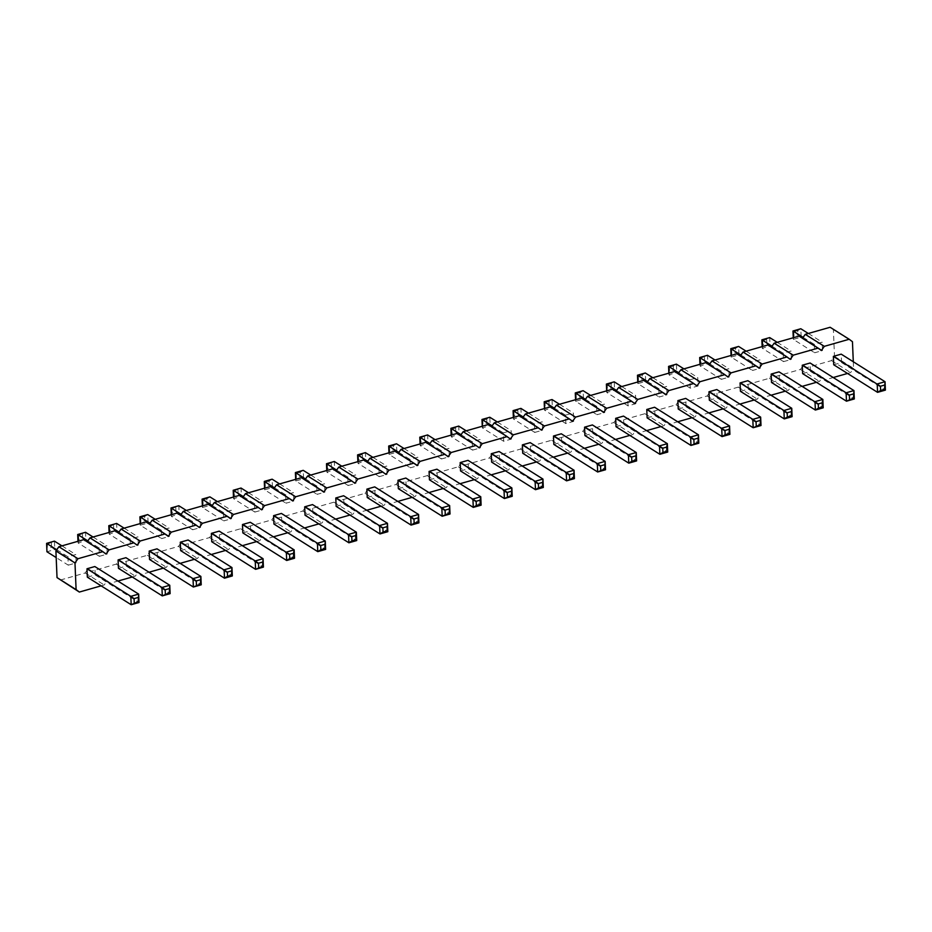 <?xml version="1.0" encoding="UTF-8"?>
<svg xmlns="http://www.w3.org/2000/svg" width="932" height="932" viewBox="0 0 932 932"><rect width="100%" height="100%" fill="white"/><g stroke="black" fill="none" stroke-linecap="round" stroke-linejoin="round"><path stroke-width="0.7" stroke-dasharray="4.66 3.5" d="M60.277 580.065L85.15 572.982L88.121 568.765L91.371 571.211L116.255 564.128L119.226 559.911L122.476 562.357L147.349 555.286L150.32 551.068L153.57 553.515L178.455 546.432L181.425 542.214L184.676 544.661L209.549 537.578L212.519 533.36L215.77 535.818L240.654 528.735L243.613 524.518L246.864 526.964L271.748 519.881L274.719 515.664L277.969 518.11L302.842 511.039L305.812 506.822L309.063 509.268L333.947 502.185L336.918 497.968L340.168 500.414L365.041 493.331L368.012 489.114L371.262 491.56L396.147 484.489L399.117 480.271L402.368 482.718L427.24 475.635L430.211 471.417L433.462 473.864L458.346 466.792L461.317 462.575L464.567 465.021L489.44 457.938L492.411 453.721L495.661 456.167L520.545 449.084L523.516 444.867L526.755 447.313L551.639 440.242L554.61 436.025L557.86 438.471L582.745 431.388L585.704 427.171L588.954 429.617L613.838 422.546L616.809 418.317L620.06 420.775L644.932 413.692L647.903 409.474L651.153 411.921L676.038 404.838L679.009 400.62L682.259 403.067L707.132 395.995L710.102 391.778L713.353 394.224L738.237 387.141L741.208 382.924L744.458 385.37L769.331 378.287L772.302 374.07L775.552 376.528L800.437 369.445L803.407 365.228L806.658 367.674L831.53 360.591L834.501 356.373L833.383 329.718L852.454 341.706M833.383 329.718L830.132 327.272M834.501 356.373L853.572 368.373L853.293 361.756M802.487 338.281L799.039 336.114M771.381 347.135L767.933 344.968M740.288 355.989L736.839 353.81M709.182 364.831L705.734 362.665M678.088 373.685L674.64 371.518M646.983 382.528L643.546 380.361M615.889 391.382L612.441 389.215M584.783 400.236L581.347 398.069M553.69 409.078L550.241 406.911M522.596 417.932L519.147 415.765M491.49 426.774L488.042 424.608M460.396 435.628L456.948 433.462M429.291 444.482L425.842 442.316M398.197 453.325L394.749 451.158M367.092 462.179L363.643 460.012M335.998 471.021L332.549 468.854M304.892 479.875L301.455 477.708M273.798 488.729L270.35 486.562M242.704 497.572L239.256 495.405M211.599 506.425L208.151 504.259M180.505 515.268L177.057 513.101M149.4 524.122L145.951 521.955M118.306 532.976L114.857 530.809M87.2 541.818L83.752 539.651M379.266 476.671L387.095 474.446L386.745 466.047L378.916 468.283L379.266 476.671L357.946 463.274L365.775 461.037L387.095 474.446M418.2 465.592L417.851 457.204L410.01 459.429L410.36 467.829L418.2 465.592L393.63 449.888L393.455 445.694L396.531 443.795L396.881 452.195L389.04 454.42L410.36 467.829M441.465 458.975L449.294 456.75L448.944 448.35L441.116 450.575L441.465 458.975L420.146 445.566L427.974 443.341L449.294 456.75M534.758 432.425L542.599 430.2L542.249 421.8L534.409 424.037L534.758 432.425L513.439 419.016L521.279 416.79L542.599 430.2M503.664 441.279L503.303 432.879L511.144 430.654L511.493 439.054L503.664 441.279L482.345 427.87L490.174 425.644L511.493 439.054M472.559 450.133L480.399 447.896L480.05 439.496L472.209 441.733L472.559 450.133L451.239 436.724L459.08 434.487L480.399 447.896M293.801 500.997L293.452 492.597L285.611 494.822L285.973 503.222L293.801 500.997L269.231 485.292L269.057 481.087L272.132 479.188L272.482 487.587L264.641 489.813L285.973 503.222M324.907 492.143L324.546 483.743L316.717 485.98L317.066 494.379L324.907 492.143L300.337 476.438L300.162 472.244L303.226 470.345L303.576 478.733L295.747 480.97L317.066 494.379M348.16 485.525L356.001 483.3L355.651 474.901L347.811 477.126L348.16 485.525L326.841 472.116L334.681 469.891L356.001 483.3M231.602 518.693L231.252 510.293L223.412 512.53L223.773 520.918L231.602 518.693L207.032 502.989L206.857 498.795L209.933 496.884L210.282 505.284L202.442 507.521L223.773 520.918M254.867 512.076L262.707 509.839L262.346 501.451L254.518 503.676L254.867 512.076L233.548 498.667L241.388 496.441L262.707 509.839M822.49 350.548L822.141 342.161L814.3 344.386L814.65 352.785L822.49 350.548L797.92 334.844L797.745 330.65L800.809 328.751L801.171 337.151L793.33 339.376L814.65 352.785M783.556 361.628L791.385 359.403L791.035 351.003L783.206 353.24L783.556 361.628L762.236 348.23L770.065 345.993L791.385 359.403M760.291 368.257L759.941 359.857L752.101 362.082L752.45 370.482L760.291 368.257L735.721 352.552L735.546 348.347L738.622 346.448L738.971 354.847L731.131 357.072L752.45 370.482M721.356 379.336L729.185 377.099L728.836 368.711L721.007 370.936L721.356 379.336L700.037 365.927L707.866 363.69L729.185 377.099M604.798 412.503L604.437 404.104L596.608 406.329L596.958 414.728L604.798 412.503L580.228 396.799L580.053 392.593L583.117 390.694L583.467 399.094L575.638 401.319L596.958 414.728M628.052 405.886L627.702 397.486L635.542 395.25L635.892 403.649L628.052 405.886L606.732 392.477L614.572 390.24L635.892 403.649M690.251 388.178L689.901 379.79L697.742 377.553L698.091 385.953L690.251 388.178L668.931 374.769L676.772 372.544L698.091 385.953M666.997 394.807L666.636 386.407L658.808 388.632L659.157 397.032L666.997 394.807L642.428 379.091L642.241 374.897L645.317 372.998L645.666 381.398L637.837 383.623L659.157 397.032M565.864 423.582L565.503 415.183L573.343 412.958L573.693 421.346L565.864 423.582L544.533 410.173L552.373 407.936L573.693 421.346M68.269 565.165L76.109 562.94L75.76 554.54L67.919 556.777L68.269 565.165L56.188 557.569M99.374 556.322L107.203 554.086L106.854 545.698L99.025 547.923L99.374 556.322L78.055 542.913L85.884 540.688L107.203 554.086M169.403 536.389L169.053 527.99L161.213 530.226L161.574 538.626L169.403 536.389L144.833 520.685L144.658 516.491L147.734 514.592L148.083 522.98L140.254 525.217L161.574 538.626M130.468 547.468L138.309 545.243L137.959 536.844L130.119 539.069L130.468 547.468L109.149 534.059L116.989 531.834L138.309 545.243M192.668 529.772L200.508 527.547L200.159 519.147L192.318 521.372L192.668 529.772L171.348 516.363L179.189 514.138L200.508 527.547M101.145 585.844L104.221 584.97L107.192 580.753L110.442 583.199L117.933 581.067M132.251 577.001L135.326 576.127L138.297 571.91L141.536 574.357L149.038 572.225M163.345 568.147L166.42 567.273L169.391 563.056L172.641 565.503L180.132 563.371M194.45 559.293L197.514 558.419L200.485 554.202L203.735 556.649L211.238 554.517M225.544 550.451L228.62 549.577L231.59 545.36L234.841 547.806L242.332 545.674M256.65 541.597L259.713 540.723L262.684 536.506L265.935 538.952L273.437 536.82M287.743 532.755L290.819 531.881L293.79 527.652L297.04 530.11L304.531 527.966M318.849 523.9L321.913 523.027L324.884 518.809L328.134 521.256L335.637 519.124M349.943 515.047L353.018 514.173L355.989 509.955L359.239 512.402L366.73 510.27M381.048 506.204L384.112 505.33L387.083 501.113L390.333 503.56L397.824 501.428M412.142 497.35L415.218 496.476L418.188 492.259L421.439 494.706L428.93 492.574M443.236 488.496L446.312 487.622L449.282 483.405L452.533 485.863L460.024 483.72M474.341 479.654L477.417 478.78L480.376 474.563L483.626 477.009L491.129 474.877M505.435 470.8L508.511 469.926L511.482 465.709L514.732 468.155L522.223 466.023M536.541 461.957L539.605 461.084L542.575 456.866L545.826 459.313L553.328 457.181M567.635 453.103L570.71 452.23L573.681 448.012L576.931 450.459L584.422 448.327M598.74 444.249L601.804 443.376L604.775 439.158L608.025 441.605L615.528 439.473M629.834 435.407L632.91 434.533L635.88 430.316L639.131 432.763L646.622 430.631M660.939 426.553L664.003 425.679L666.974 421.462L670.224 423.909L677.727 421.777M692.033 417.711L695.109 416.837L698.08 412.62L701.33 415.066L708.821 412.934M723.139 408.857L726.203 407.983L729.173 403.766L732.424 406.212L739.915 404.08M754.233 400.003L757.308 399.129L760.279 394.912L763.518 397.358L771.02 395.226M785.327 391.16L788.402 390.287L791.373 386.069L794.623 388.516L802.114 386.384M816.432 382.306L819.496 381.433L822.467 377.215L825.717 379.662L833.22 377.53M847.526 373.464L850.601 372.59L853.572 368.373M398.337 488.671L406.166 486.434L405.816 478.046M429.431 479.817L437.271 477.592L436.922 469.192M460.536 470.963L468.365 468.738L468.015 460.338M553.829 444.424L561.67 442.187L561.309 433.788M522.724 453.267L530.564 451.041L530.215 442.642M491.63 462.121L499.47 459.884L499.109 451.496M305.032 515.221L312.872 512.984L312.523 504.585M336.137 506.367L343.966 504.142L343.617 495.742M367.231 497.513L375.072 495.288L374.722 486.888M242.833 532.918L250.673 530.681L250.324 522.293M273.938 524.064L281.767 521.838L281.417 513.439M833.721 364.773L841.561 362.548L841.2 354.148M802.627 373.627L810.456 371.39L810.106 363.002M771.521 382.47L779.362 380.244L779.012 371.845M740.427 391.323L748.256 389.098L747.907 380.699M616.029 426.716L623.858 424.491L623.508 416.091M647.123 417.874L654.963 415.637L654.614 407.249M709.322 400.178L717.162 397.941L716.813 389.541M678.228 409.02L686.057 406.795L685.707 398.395M584.923 435.57L592.764 433.345L592.414 424.945M87.34 577.164L95.181 574.928L94.831 566.539M118.446 568.31L126.274 566.085L125.925 557.686M180.645 550.614L188.474 548.389L188.124 539.989M149.539 559.468L157.38 557.231L157.019 548.832M211.739 541.76L219.579 539.535L219.218 531.135M831.53 360.591L850.601 372.59M802.289 338.561L821.36 350.56M806.658 367.674L825.717 379.662M803.407 365.228L822.467 377.215M800.437 369.445L819.496 381.433M771.183 347.415L790.254 359.403M775.552 376.528L794.623 388.516M772.302 374.07L791.373 386.069M769.331 378.287L788.402 390.287M740.09 356.269L759.161 368.257M744.458 385.37L763.518 397.358M741.208 382.924L760.279 394.912M738.237 387.141L757.308 399.129M708.984 365.111L728.055 377.099M713.353 394.224L732.424 406.212M710.102 391.778L729.173 403.766M707.132 395.995L726.203 407.983M677.89 373.965L696.961 385.953M682.259 403.067L701.33 415.066M679.009 400.62L698.08 412.62M676.038 404.838L695.109 416.837M646.785 382.807L665.856 394.807M651.153 411.921L670.224 423.909M647.903 409.474L666.974 421.462M644.932 413.692L664.003 425.679M615.691 391.661L634.762 403.649M620.06 420.775L639.131 432.763M616.809 418.317L635.88 430.316M613.838 422.546L632.91 434.533M584.597 400.515L603.656 412.503M588.954 429.617L608.025 441.605M585.704 427.171L604.775 439.158M582.745 431.388L601.804 443.376M553.492 409.358L572.563 421.357M557.86 438.471L576.931 450.459M554.61 436.025L573.681 448.012M551.639 440.242L570.71 452.23M522.398 418.212L541.457 430.2M526.755 447.313L545.826 459.313M523.516 444.867L542.575 456.866M520.545 449.084L539.605 461.084M491.292 427.054L510.363 439.054M495.661 456.167L514.732 468.155M492.411 453.721L511.482 465.709M489.44 457.938L508.511 469.926M460.198 435.908L479.269 447.896M464.567 465.021L483.626 477.009M461.317 462.575L480.376 474.563M458.346 466.792L477.417 478.78M429.093 444.762L448.164 456.75M433.462 473.864L452.533 485.863M430.211 471.417L449.282 483.405M427.24 475.635L446.312 487.622M397.999 453.604L417.07 465.604M402.368 482.718L421.439 494.706M399.117 480.271L418.188 492.259M396.147 484.489L415.218 496.476M366.893 462.458L385.965 474.446M371.262 491.56L390.333 503.56M368.012 489.114L387.083 501.113M365.041 493.331L384.112 505.33M335.8 471.301L354.871 483.3M340.168 500.414L359.239 512.402M336.918 497.968L355.989 509.955M333.947 502.185L353.018 514.173M304.694 480.155L323.765 492.143M309.063 509.268L328.134 521.256M305.812 506.822L324.884 518.809M302.842 511.039L321.913 523.027M273.6 489.009L292.671 500.997M277.969 518.11L297.04 530.11M274.719 515.664L293.79 527.652M271.748 519.881L290.819 531.881M242.506 497.851L261.566 509.851M246.864 526.964L265.935 538.952M243.613 524.518L262.684 536.506M240.654 528.735L259.713 540.723M211.401 506.705L230.472 518.693M215.77 535.818L234.841 547.806M212.519 533.36L231.59 545.36M209.549 537.578L228.62 549.577M180.307 515.559L199.366 527.547M184.676 544.661L203.735 556.649M181.425 542.214L200.485 554.202M178.455 546.432L197.514 558.419M149.202 524.401L168.273 536.389M153.57 553.515L172.641 565.503M150.32 551.068L169.391 563.056M147.349 555.286L166.42 567.273M118.108 533.255L137.179 545.243M122.476 562.357L141.536 574.357M119.226 559.911L138.297 571.91M116.255 564.128L135.326 576.127M87.002 542.098L106.073 554.097M91.371 571.211L110.442 583.199M88.121 568.765L107.192 580.753M85.15 572.982L104.221 584.97M357.597 454.874L358.436 455.655L362.35 454.548L365.426 452.637L365.775 461.037L362.536 458.742L358.61 459.86L357.946 463.274L357.876 461.655M372.94 457.367L386.745 466.047M367.744 461.258L378.916 468.283M404.034 448.513L417.851 457.204M398.838 452.404L410.01 459.429M388.97 452.801L389.04 454.42L389.716 451.006L393.63 449.888M419.784 437.178L420.635 437.958L427.625 434.941L427.974 443.341L424.724 441.046L420.81 442.152L420.146 445.566L420.076 443.958M435.139 439.671L448.944 448.35M429.943 443.562L441.116 450.575M513.089 410.628L513.928 411.408L517.854 410.301L520.918 408.391L521.279 416.79L518.029 414.495L514.103 415.614L513.439 419.016L513.369 417.408M528.432 413.121L542.249 421.8M523.236 417.012L534.409 424.037M482.275 426.25L482.345 427.87L483.009 424.456L486.923 423.349L490.174 425.644L489.824 417.245L486.749 419.144L486.923 423.349M492.143 425.854L503.303 432.879M497.339 421.963L511.144 430.654M450.89 428.324L451.729 429.104L455.655 427.998L458.719 426.099L459.08 434.487L455.83 432.192L451.915 433.31L451.239 436.724L451.17 435.104M466.233 430.817L480.05 439.496M461.037 434.708L472.209 441.733M279.647 483.918L293.452 492.597M274.451 487.809L285.611 494.822M264.583 488.205L264.641 489.813L265.317 486.399L269.231 485.292M310.74 475.064L324.546 483.743M305.545 478.955L316.717 485.98M295.677 479.351L295.747 480.97L296.411 477.557L300.337 476.438M326.491 463.717L327.342 464.509L334.332 461.491L334.681 469.891L331.431 467.596L327.516 468.703L326.841 472.116L326.771 470.497M341.834 466.21L355.651 474.901M336.65 470.101L347.811 477.126M217.447 501.614L231.252 510.293M212.251 505.505L223.412 512.53M202.384 505.901L202.442 507.521L203.118 504.107L207.032 502.989M233.198 490.267L234.037 491.059L241.027 488.042L241.388 496.441L238.138 494.135L234.212 495.253L233.548 498.667L233.478 497.047M248.541 492.76L262.346 501.451M243.345 496.651L254.518 503.676M808.324 333.47L822.141 342.161M803.128 337.361L814.3 344.386M793.26 337.757L793.33 339.376L794.006 335.963L797.92 334.844M761.875 339.83L762.726 340.611L766.64 339.504L769.716 337.594L770.065 345.993L766.815 343.698L762.9 344.817L762.236 348.23L762.166 346.611M777.23 342.324L791.035 351.003M772.034 346.215L783.206 353.24M746.124 351.178L759.941 359.857M740.928 355.057L752.101 362.082M731.061 355.453L731.131 357.072L731.806 353.659L735.721 352.552M699.676 357.527L700.526 358.319L707.516 355.302L707.866 363.69L704.615 361.395L700.701 362.513L700.037 365.927L699.967 364.307M715.03 360.02L728.836 368.711M709.834 363.911L721.007 370.936M590.632 395.424L604.437 404.104M585.436 399.315L596.608 406.329M575.568 399.712L575.638 401.319L576.302 397.906L580.228 396.799M606.674 390.858L606.732 392.477L607.408 389.063L611.322 387.945L614.572 390.24L614.223 381.84L611.147 383.751L611.322 387.945M616.541 390.461L627.702 397.486M621.737 386.57L635.542 395.25M668.861 373.161L668.931 374.769L669.607 371.367L673.521 370.249L676.772 372.544L676.422 364.144L673.347 366.043L673.521 370.249M678.741 372.765L689.901 379.79M683.925 368.874L697.742 377.553M652.831 377.716L666.636 386.407M647.635 381.607L658.808 388.632M637.768 382.003L637.837 383.623L638.502 380.209L642.428 379.091M544.474 408.554L544.533 410.173L545.208 406.76L549.123 405.641L552.373 407.936L552.024 399.548L548.948 401.447L549.123 405.641M554.342 408.158L565.503 415.183M559.538 404.267L573.343 412.958M46.6 543.368L47.45 544.148L46.95 551.767L54.79 549.53L76.109 562.94M47.45 544.148L54.44 541.131L54.79 549.53L51.54 547.235L47.625 548.354M61.943 545.861L75.76 554.54M56.747 549.752L67.919 556.777M77.694 534.514L78.544 535.306L85.534 532.288L85.884 540.688L82.633 538.381L78.719 539.5L78.055 542.913L77.985 541.294M93.049 537.007L106.854 545.698M87.853 540.898L99.025 547.923M155.248 519.31L169.053 527.99M150.052 523.202L161.213 530.226M140.184 523.598L140.254 525.217L140.918 521.803L144.833 520.685M108.799 525.671L109.65 526.452L116.64 523.435L116.989 531.834L113.739 529.539L109.825 530.658L109.149 534.059L109.079 532.452M124.142 528.164L137.959 536.844M118.947 532.056L130.119 539.069M170.999 507.963L171.838 508.755L178.828 505.738L179.189 514.138L175.938 511.843L172.024 512.95L171.348 516.363L171.278 514.744M186.342 510.456L200.159 519.147M181.146 514.347L192.318 521.372M406.166 486.434L450.016 514.01M437.271 477.592L481.11 505.156M468.365 468.738L512.216 496.313M561.67 442.187L605.509 469.763M530.564 451.041L574.403 478.605M499.47 459.884L543.309 487.459M312.872 512.984L356.711 540.56M343.966 504.142L387.817 531.706M375.072 495.288L418.911 522.852M250.673 530.681L294.512 558.256M281.767 521.838L325.618 549.402M841.561 362.548L885.4 390.112M810.456 371.39L854.306 398.966M779.362 380.244L823.201 407.82M748.256 389.098L792.107 416.662M623.858 424.491L667.708 452.067M654.963 415.637L698.802 443.213M717.162 397.941L761.001 425.516M686.057 406.795L729.907 434.359M592.764 433.345L636.603 460.909M95.181 574.928L139.019 602.503M126.274 566.085L170.125 593.649M188.474 548.389L232.324 575.953M157.38 557.231L201.219 584.807M219.579 539.535L263.418 567.11M362.35 454.548L362.536 458.742M358.436 455.655L358.61 459.86M388.691 446.02L389.541 446.812L393.455 445.694M389.541 446.812L389.716 451.006M424.549 436.84L424.724 441.046M420.635 437.958L420.81 442.152M517.854 410.301L518.029 414.495M513.928 411.408L514.103 415.614M481.984 419.47L482.834 420.262L483.009 424.456M482.834 420.262L486.749 419.144M455.655 427.998L455.83 432.192M451.729 429.104L451.915 433.31M264.292 481.425L265.142 482.205L269.057 481.087M265.142 482.205L265.317 486.399M295.397 472.571L296.236 473.351L300.162 472.244M296.236 473.351L296.411 477.557M331.256 463.39L331.431 467.596M327.342 464.509L327.516 468.703M202.093 499.121L202.943 499.902L206.857 498.795M202.943 499.902L203.118 504.107M237.963 489.941L238.138 494.135M234.037 491.059L234.212 495.253M792.981 330.977L793.819 331.769L797.745 330.65M793.819 331.769L794.006 335.963M766.64 339.504L766.815 343.698M762.726 340.611L762.9 344.817M730.781 348.673L731.632 349.465L735.546 348.347M731.632 349.465L731.806 353.659M704.441 357.201L704.615 361.395M700.526 358.319L700.701 362.513M575.289 392.92L576.127 393.712L580.053 392.593M576.127 393.712L576.302 397.906M606.383 384.077L607.233 384.858L607.408 389.063M607.233 384.858L611.147 383.751M668.582 366.381L669.432 367.161L669.607 371.367M669.432 367.161L673.347 366.043M637.488 375.223L638.327 376.015L642.241 374.897M638.327 376.015L638.502 380.209M544.183 401.774L545.034 402.566L545.208 406.76M545.034 402.566L548.948 401.447M51.365 543.041L51.54 547.235M82.459 534.187L82.633 538.381M78.544 535.306L78.719 539.5M139.893 516.817L140.744 517.61L144.658 516.491M140.744 517.61L140.918 521.803M113.564 525.333L113.739 529.539M109.65 526.452L109.825 530.658M175.764 507.637L175.938 511.843M171.838 508.755L172.024 512.95"/><path stroke-width="1.4" d="M853.293 361.756L852.454 341.706L849.203 339.26L824.319 346.343L821.36 350.56L818.11 348.114L793.225 355.185L790.254 359.403L787.004 356.956L762.131 364.039L759.161 368.257L755.91 365.81L731.026 372.882L728.055 377.099L724.805 374.652L699.932 381.736L696.961 385.953L693.711 383.506L668.827 390.59L665.856 394.807L662.605 392.36L637.733 399.432L634.762 403.649L631.512 401.203L606.627 408.286L603.656 412.503L600.406 410.057L575.533 417.128L572.563 421.357L569.312 418.899L544.428 425.982L541.457 430.2L538.218 427.753L513.334 434.836L510.363 439.054L507.113 436.607L482.24 443.679L479.269 447.896L476.019 445.449L451.135 452.533L448.164 456.75L444.913 454.303L420.041 461.387L417.07 465.604L413.82 463.146L388.935 470.229L385.965 474.446L382.714 472L357.841 479.083L354.871 483.3L351.62 480.854L326.736 487.925L323.765 492.143L320.515 489.696L295.642 496.779L292.671 500.997L289.421 498.55L264.537 505.633L261.566 509.851L258.315 507.404L233.443 514.476L230.472 518.693L227.222 516.246L202.337 523.33L199.366 527.547L196.128 525.1L171.243 532.172L168.273 536.389L165.022 533.943L140.149 541.026L137.179 545.243L133.928 542.797L109.044 549.88L106.073 554.097L102.823 551.651L77.95 558.722L74.979 562.94L76.098 589.607L79.348 592.053L101.145 585.844M824.319 346.343L805.26 334.343L830.132 327.272L849.203 339.26M805.26 334.343L802.487 338.281M818.11 348.114L799.039 336.114L774.154 343.197L771.381 347.135M787.004 356.956L767.933 344.968L743.06 352.051L740.288 355.989M755.91 365.81L736.839 353.81L711.955 360.894L709.182 364.831M724.805 374.652L705.734 362.665L680.861 369.748L678.088 373.685M693.711 383.506L674.64 371.518L649.755 378.59L646.983 382.528M662.605 392.36L643.546 380.361L618.662 387.444L615.889 391.382M631.512 401.203L612.441 389.215L587.556 396.298L584.783 400.236M600.406 410.057L581.347 398.069L556.462 405.14L553.69 409.078M569.312 418.899L550.241 406.911L525.368 413.994L522.596 417.932M538.218 427.753L519.147 415.765L494.263 422.837L491.49 426.774M507.113 436.607L488.042 424.608L463.169 431.691L460.396 435.628M476.019 445.449L456.948 433.462L432.064 440.545L429.291 444.482M444.913 454.303L425.842 442.316L400.97 449.387L398.197 453.325M413.82 463.146L394.749 451.158L369.864 458.241L367.092 462.179M382.714 472L363.643 460.012L338.77 467.083L335.998 471.021M351.62 480.854L332.549 468.854L307.665 475.937L304.892 479.875M320.515 489.696L301.455 477.708L276.571 484.791L273.798 488.729M289.421 498.55L270.35 486.562L245.477 493.634L242.704 497.572M258.315 507.404L239.256 495.405L214.372 502.488L211.599 506.425M227.222 516.246L208.151 504.259L183.278 511.342L180.505 515.268M196.128 525.1L177.057 513.101L152.172 520.184L149.4 524.122M165.022 533.943L145.951 521.955L121.078 529.038L118.306 532.976M133.928 542.797L114.857 530.809L89.973 537.88L87.2 541.818M102.823 551.651L83.752 539.651L58.879 546.735L55.908 550.952L57.027 577.607L79.348 592.053M117.933 581.067L132.251 577.001M149.038 572.225L163.345 568.147M180.132 563.371L194.45 559.293M211.238 554.517L225.544 550.451M242.332 545.674L256.65 541.597M273.437 536.82L287.743 532.755M304.531 527.966L318.849 523.9M335.637 519.124L349.943 515.047M366.73 510.27L381.048 506.204M397.824 501.428L412.142 497.35M428.93 492.574L443.236 488.496M460.024 483.72L474.341 479.654M491.129 474.877L505.435 470.8M522.223 466.023L536.541 461.957M553.328 457.181L567.635 453.103M584.422 448.327L598.74 444.249M615.528 439.473L629.834 435.407M646.622 430.631L660.939 426.553M677.727 421.777L692.033 417.711M708.821 412.934L723.139 408.857M739.915 404.08L754.233 400.003M771.02 395.226L785.327 391.16M802.114 386.384L816.432 382.306M833.22 377.53L847.526 373.464M397.976 480.271L441.826 507.835L442.176 516.235L398.337 488.671L397.976 480.271L405.816 478.046L449.655 505.61L450.016 514.01L449.166 513.217L442.176 516.235L450.016 514.01M429.081 471.417L476.17 501.288L476.345 505.482L473.281 507.392L429.431 479.817L429.081 471.417L436.922 469.192L480.761 496.756L481.11 505.156L480.271 504.375L480.085 500.169L480.761 496.756L472.92 498.993L473.281 507.392L481.11 505.156M460.175 462.575L504.026 490.139L504.375 498.538L460.536 470.963L460.175 462.575L468.015 460.338L511.854 487.914L512.216 496.313L511.365 495.521L504.375 498.538L512.216 496.313M553.48 436.025L597.319 463.588L597.668 471.988L553.829 444.424L553.48 436.025L561.309 433.788L605.159 461.363L605.509 469.763L604.658 468.971L597.668 471.988L605.509 469.763M522.374 444.867L566.225 472.442L566.574 480.842L522.724 453.267L522.374 444.867L530.215 442.642L574.054 470.217L574.403 478.605L573.564 477.825L566.574 480.842L574.403 478.605M491.281 453.721L535.119 481.296L535.469 489.684L491.63 462.121L491.281 453.721L499.109 451.496L542.96 479.06L543.309 487.459L542.459 486.679L538.545 487.786L535.469 489.684L543.309 487.459M304.682 506.822L351.772 536.681L351.947 540.886L348.883 542.785L305.032 515.221L304.682 506.822L312.523 504.585L356.362 532.16L356.711 540.56L355.873 539.768L355.698 535.574L356.362 532.16L348.533 534.385L348.883 542.785L356.711 540.56M335.788 497.968L382.877 527.838L383.052 532.032L379.976 533.931L336.137 506.367L335.788 497.968L343.617 495.742L387.467 523.306L387.817 531.706L386.966 530.925L387.467 523.306L379.627 525.543L379.976 533.931L387.817 531.706M366.882 489.125L410.721 516.689L411.082 525.089L367.231 497.513L366.882 489.125L374.722 486.888L418.561 514.464L418.911 522.852L418.072 522.071L414.146 523.19L411.082 525.089L418.911 522.852M242.483 524.518L289.572 554.389L289.759 558.583L286.683 560.482L242.833 532.918L242.483 524.518L250.324 522.293L294.163 549.857L294.512 558.256L293.673 557.464L293.498 553.27L294.163 549.857L286.334 552.093L286.683 560.482L294.512 558.256M273.589 515.664L317.428 543.24L317.777 551.639L273.938 524.064L273.589 515.664L281.417 513.439L325.268 541.014L325.618 549.402L324.767 548.622L320.853 549.729L317.777 551.639L325.618 549.402M833.371 356.373L880.46 386.244L880.635 390.45L877.56 392.349L833.721 364.773L833.371 356.373L841.2 354.148L885.051 381.724L885.4 390.112L884.55 389.331L885.051 381.724L877.21 383.949L877.56 392.349L885.4 390.112M802.266 365.228L846.116 392.803L846.466 401.191L802.627 373.627L802.266 365.228L810.106 363.002L853.945 390.566L854.306 398.966L853.456 398.174L846.466 401.191L854.306 398.966M771.172 374.082L818.261 403.94L818.436 408.146L815.36 410.045L771.521 382.47L771.172 374.082L779.012 371.845L822.851 399.42L823.201 407.82L822.35 407.028L822.175 402.834L822.851 399.42L815.011 401.645L815.36 410.045L823.201 407.82M740.066 382.924L783.917 410.499L784.266 418.899L740.427 391.323L740.066 382.924L747.907 380.699L791.746 408.263L792.107 416.662L791.256 415.882L787.342 416.988L784.266 418.899L792.107 416.662M615.679 418.328L662.769 448.187L662.943 452.393L659.868 454.292L616.029 426.716L615.679 418.328L623.508 416.091L667.359 443.667L667.708 452.067L666.858 451.274L666.683 447.08L667.359 443.667L659.518 445.892L659.868 454.292L667.708 452.067M646.773 409.474L690.612 437.05L690.973 445.438L647.123 417.874L646.773 409.474L654.614 407.249L698.452 434.813L698.802 443.213L697.963 442.42L690.973 445.438L698.802 443.213M708.972 391.778L752.811 419.342L753.173 427.741L709.322 400.178L708.972 391.778L716.813 389.541L760.652 417.117L761.001 425.516L760.163 424.724L753.173 427.741L761.001 425.516M677.879 400.62L724.968 430.491L725.143 434.696L722.067 436.595L678.228 409.02L677.879 400.62L685.707 398.395L729.558 425.971L729.907 434.359L729.057 433.578L729.558 425.971L721.717 428.196L722.067 436.595L729.907 434.359M584.574 427.171L628.424 454.746L628.774 463.146L584.923 435.57L584.574 427.171L592.414 424.945L636.253 452.509L636.603 460.909L635.764 460.128L631.838 461.235L628.774 463.146L636.603 460.909M86.991 568.765L130.829 596.34L131.191 604.728L87.34 577.164L86.991 568.765L94.831 566.539L138.67 594.103L139.019 602.503L138.181 601.711L131.191 604.728L139.019 602.503M118.084 559.911L161.935 587.486L162.285 595.886L118.446 568.31L118.084 559.911L125.925 557.686L169.764 585.261L170.125 593.649L169.275 592.869L162.285 595.886L170.125 593.649M180.284 542.214L227.385 572.085L227.559 576.279L224.484 578.19L180.645 550.614L180.284 542.214L188.124 539.989L231.963 567.553L232.324 575.953L231.474 575.172L231.963 567.553L224.134 569.79L224.484 578.19L232.324 575.953M149.19 551.068L193.029 578.632L193.378 587.032L149.539 559.468L149.19 551.068L157.019 548.832L200.869 576.407L201.219 584.807L200.368 584.014L193.378 587.032L201.219 584.807M211.389 533.372L255.228 560.936L255.578 569.336L211.739 541.76L211.389 533.372L219.218 531.135L263.069 558.711L263.418 567.11L262.568 566.318L255.578 569.336L263.418 567.11M774.154 343.197L793.225 355.185M743.06 352.051L762.131 364.039M711.955 360.894L731.026 372.882M680.861 369.748L699.932 381.736M649.755 378.59L668.827 390.59M618.662 387.444L637.733 399.432M587.556 396.298L606.627 408.286M556.462 405.14L575.533 417.128M525.368 413.994L544.428 425.982M494.263 422.837L513.334 434.836M463.169 431.691L482.24 443.679M432.064 440.545L451.135 452.533M400.97 449.387L420.041 461.387M369.864 458.241L388.935 470.229M338.77 467.083L357.841 479.083M307.665 475.937L326.736 487.925M276.571 484.791L295.642 496.779M245.477 493.634L264.537 505.633M214.372 502.488L233.443 514.476M183.278 511.342L202.337 523.33M152.172 520.184L171.243 532.172M121.078 529.038L140.149 541.026M89.973 537.88L109.044 549.88M58.879 546.735L77.95 558.722M55.908 550.952L74.979 562.94M57.027 577.607L76.098 589.607M367.744 461.258L357.597 454.874L365.426 452.637L372.94 457.367M357.597 454.874L357.876 461.655M398.838 452.404L388.691 446.02L396.531 443.795L404.034 448.513M388.691 446.02L388.97 452.801M429.943 443.562L419.784 437.178L427.625 434.941L435.139 439.671M419.784 437.178L420.076 443.958M523.236 417.012L513.089 410.628L520.918 408.391L528.432 413.121M513.089 410.628L513.369 417.408M492.143 425.854L481.984 419.47L482.275 426.25M481.984 419.47L489.824 417.245L497.339 421.963M461.037 434.708L450.89 428.324L458.719 426.099L466.233 430.817M450.89 428.324L451.17 435.104M274.451 487.809L264.292 481.425L272.132 479.188L279.647 483.918M264.292 481.425L264.583 488.205M305.545 478.955L295.397 472.571L303.226 470.345L310.74 475.064M295.397 472.571L295.677 479.351M336.65 470.101L326.491 463.717L334.332 461.491L341.834 466.21M326.491 463.717L326.771 470.497M212.251 505.505L202.093 499.121L209.933 496.884L217.447 501.614M202.093 499.121L202.384 505.901M243.345 496.651L233.198 490.267L241.027 488.042L248.541 492.76M233.198 490.267L233.478 497.047M803.128 337.361L792.981 330.977L800.809 328.751L808.324 333.47M792.981 330.977L793.26 337.757M772.034 346.215L761.875 339.83L769.716 337.594L777.23 342.324M761.875 339.83L762.166 346.611M740.928 355.057L730.781 348.673L738.622 346.448L746.124 351.178M730.781 348.673L731.061 355.453M709.834 363.911L699.676 357.527L707.516 355.302L715.03 360.02M699.676 357.527L699.967 364.307M585.436 399.315L575.289 392.92L583.117 390.694L590.632 395.424M575.289 392.92L575.568 399.712M616.541 390.461L606.383 384.077L606.674 390.858M606.383 384.077L614.223 381.84L621.737 386.57M678.741 372.765L668.582 366.381L668.861 373.161M668.582 366.381L676.422 364.144L683.925 368.874M647.635 381.607L637.488 375.223L645.317 372.998L652.831 377.716M637.488 375.223L637.768 382.003M554.342 408.158L544.183 401.774L544.474 408.554M544.183 401.774L552.024 399.548L559.538 404.267M56.747 549.752L46.6 543.368L46.95 551.767L56.188 557.569M46.6 543.368L54.44 541.131L61.943 545.861M87.853 540.898L77.694 534.514L85.534 532.288L93.049 537.007M77.694 534.514L77.985 541.294M150.052 523.202L139.893 516.817L147.734 514.592L155.248 519.31M139.893 516.817L140.184 523.598M118.947 532.056L108.799 525.671L116.64 523.435L124.142 528.164M108.799 525.671L109.079 532.452M181.146 514.347L170.999 507.963L178.828 505.738L186.342 510.456M170.999 507.963L171.278 514.744M448.991 509.023L445.077 510.142L441.826 507.835L449.655 505.61L449.166 513.217M511.19 491.327L507.276 492.434L504.026 490.139L511.854 487.914L511.365 495.521M604.484 464.777L600.569 465.895L597.319 463.588L605.159 461.363L604.658 468.971M569.65 478.943L569.464 474.738L566.225 472.442L574.054 470.217L573.564 477.825M542.284 482.473L538.37 483.592L535.119 481.296L542.96 479.06L542.459 486.679M417.897 517.877L413.971 518.984L410.721 516.689L418.561 514.464L418.072 522.071M324.592 544.416L320.678 545.535L317.428 543.24L325.268 541.014L324.767 548.622M853.281 393.98L849.367 395.098L846.116 392.803L853.945 390.566L853.456 398.174M791.082 411.676L787.167 412.794L783.917 410.499L791.746 408.263L791.256 415.882M694.037 443.539L693.862 439.345L690.612 437.05L698.452 434.813L697.963 442.42M756.236 425.842L756.062 421.648L752.811 419.342L760.652 417.117L760.163 424.724M631.838 461.235L631.663 457.041L628.424 454.746L636.253 452.509L635.764 460.128M137.994 597.517L134.08 598.635L130.829 596.34L138.67 594.103L138.181 601.711M169.1 588.663L165.185 589.781L161.935 587.486L169.764 585.261L169.275 592.869M200.194 579.821L196.279 580.939L193.029 578.632L200.869 576.407L200.368 584.014M262.393 562.124L258.479 563.231L255.228 560.936L263.069 558.711L262.568 566.318M445.077 510.142L445.251 514.336M476.17 501.288L480.085 500.169M476.345 505.482L480.271 504.375M507.276 492.434L507.451 496.64M600.569 465.895L600.744 470.089M569.464 474.738L573.39 473.631M538.37 483.592L538.545 487.786M351.772 536.681L355.698 535.574M351.947 540.886L355.873 539.768M382.877 527.838L386.792 526.72M383.052 532.032L386.966 530.925M413.971 518.984L414.146 523.19M289.572 554.389L293.498 553.27M289.759 558.583L293.673 557.464M320.678 545.535L320.853 549.729M880.46 386.244L884.375 385.126M880.635 390.45L884.55 389.331M849.367 395.098L849.541 399.292M818.261 403.94L822.175 402.834M818.436 408.146L822.35 407.028M787.167 412.794L787.342 416.988M662.769 448.187L666.683 447.08M662.943 452.393L666.858 451.274M693.862 439.345L697.788 438.226M756.062 421.648L759.976 420.53M724.968 430.491L728.882 429.372M725.143 434.696L729.057 433.578M631.663 457.041L635.589 455.923M134.08 598.635L134.255 602.829M165.185 589.781L165.36 593.987M227.385 572.085L231.299 570.966M227.559 576.279L231.474 575.172M196.279 580.939L196.454 585.133M258.479 563.231L258.653 567.437"/></g></svg>
